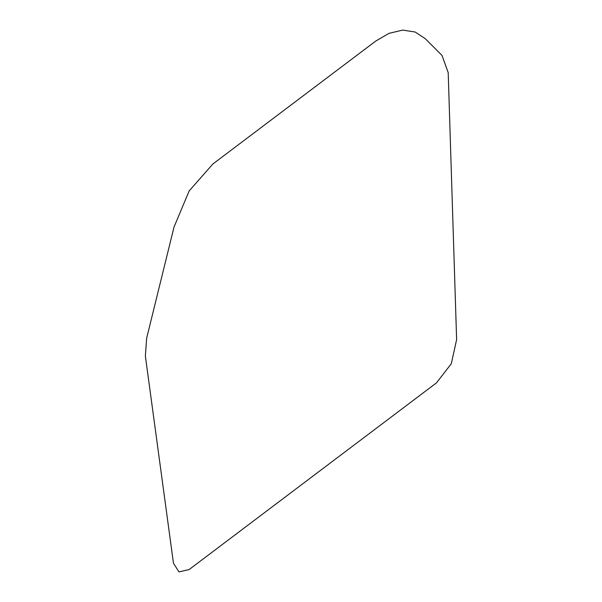 <?xml version="1.0" encoding="UTF-8"?>
<svg xmlns="http://www.w3.org/2000/svg" width="602" height="602" viewBox="0 0 602 602"><rect width="100%" height="100%" fill="white"/><g stroke="black" fill="none" stroke-linecap="round" stroke-linejoin="round"><path stroke-width="0.9" d="M189.103 569.575L436.48 382.864L451.289 363.736L456.625 339.603L448.197 72.609L442.011 55.437L425.178 38.603L415.139 32.011L402.67 30.1L389.005 33.351L375.625 41.147L212.905 163.962L189.178 190.909L174.031 227.014L146.632 338.301L145.375 356.106L173.451 563.186L178.96 571.9L189.103 569.575"/></g></svg>
